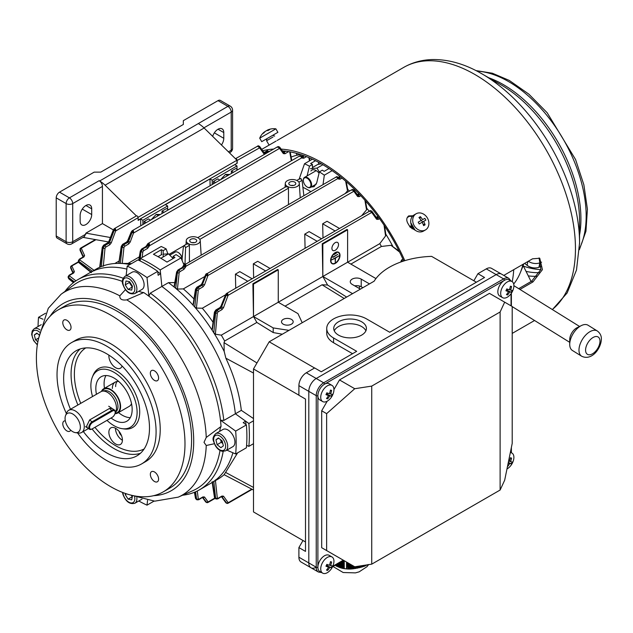 <?xml version="1.0" encoding="UTF-8"?>
<svg xmlns="http://www.w3.org/2000/svg" width="633" height="633" viewBox="0 0 633 633"><rect width="100%" height="100%" fill="white"/><g stroke="black" fill="none" stroke-linecap="round" stroke-linejoin="round"><path stroke-width="0.95" d="M338.449 252.504A6.306 3.64 -60 0 1 339.312 257.584A6.306 3.64 -60 0 1 335.221 263.059A6.306 3.64 -60 0 1 332.151 263.423M335.387 252.86A6.306 3.64 -60 0 1 338.536 252.551A6.306 3.64 -60 0 1 339.502 257.599A6.306 3.64 -60 0 1 335.387 263.162A6.306 3.64 -60 0 1 332.23 263.47A6.306 3.64 -60 0 1 331.265 258.422A6.306 3.64 -60 0 1 335.387 252.86M335.387 263.352A6.536 3.774 -60 0 1 332.119 263.676A6.536 3.774 -60 0 1 331.114 258.43A6.536 3.774 -60 0 1 335.387 252.67A6.536 3.774 -60 0 1 338.655 252.345A6.536 3.774 -60 0 1 339.652 257.591A6.536 3.774 -60 0 1 335.387 263.352M332.032 263.621A6.536 3.774 -60 0 1 331.953 263.573A6.536 3.774 -60 0 1 330.948 258.335A6.536 3.774 -60 0 1 335.221 252.575A6.536 3.774 -60 0 1 338.489 252.251A6.536 3.774 -60 0 1 338.568 252.306M335.221 250.288A4.668 2.698 120 0 0 338.267 246.174A4.668 2.698 120 0 0 337.555 242.431A4.668 2.698 120 0 0 335.221 242.661A4.668 2.698 120 0 0 332.167 246.783A4.668 2.698 120 0 0 332.887 250.518A4.668 2.698 120 0 0 335.221 250.288M283.212 319.396A5.839 3.371 180 0 1 289.574 318.668A5.839 3.371 180 0 1 293.182 321.778A5.839 3.371 180 0 1 291.473 324.159A5.839 3.371 180 0 1 285.111 324.895A5.839 3.371 180 0 1 281.503 321.778A5.839 3.371 180 0 1 283.212 319.396M195.716 239.329A3.505 2.026 0 0 0 191.894 238.886A3.505 2.026 0 0 0 189.734 240.762A3.505 2.026 0 0 0 190.762 242.186A3.505 2.026 0 0 0 194.576 242.629A3.505 2.026 0 0 0 196.736 240.762A3.505 2.026 0 0 0 195.716 239.329M194.402 242.661A3.505 2.026 0 0 0 192.068 242.661M294.772 182.138A3.505 2.026 0 0 0 290.951 181.703A3.505 2.026 0 0 0 288.79 183.57A3.505 2.026 0 0 0 289.819 184.994A3.505 2.026 0 0 0 293.633 185.437A3.505 2.026 0 0 0 295.793 183.57A3.505 2.026 0 0 0 294.772 182.138M293.459 185.477A3.505 2.026 0 0 0 291.125 185.477M184.986 264.222L185.58 247.582L184.607 245.746L183.451 246.356L182.122 258.367M184.607 245.746L183.451 246.356M185.58 247.582L189.409 245.375L188.286 243.618L187.281 244.148M185.247 264.436A1.401 0.807 -120 0 0 184.765 264.301A1.282 0.744 60 0 1 185.208 264.42L185.287 264.467A1.282 0.744 60 0 1 185.73 264.863A1.401 0.807 -120 0 0 185.247 264.436M185.73 264.863L185.928 266.287L337.903 178.538L337.088 177.477A1.401 0.807 -120 0 0 336.606 177.05A1.401 0.807 -120 0 0 336.115 176.916L335.925 177.398L336.115 176.916M183.95 265.14L336.764 176.678A1.282 0.997 86.9 0 1 337.215 176.789L337.943 177.137L337.215 176.789M352.09 189.678A1.282 1.005 89.8 0 1 353.04 189.591L353.72 189.94L353.04 189.591L351.726 190.209M206.121 274.271L207.434 273.535L205.923 275.268L205.519 274.849L206.065 273.978L206.619 274.129M354.021 191.522L352.367 189.86L353.902 190.042A1.282 0.997 -35.8 0 1 354.156 190.272L357.748 195.249A1.282 0.997 -35.8 0 1 357.613 196.499L354.021 191.522A1.282 0.997 -35.8 0 0 354.156 190.272L351.869 189.686L207.331 273.48M369.957 210.821A1.282 1.005 90.1 0 1 370.495 210.623L226.669 293.419L227.556 293.38L228.212 295.271L371.563 212.506L370.234 211.011L369.585 211.359M147.283 244.71L148.439 243.333A1.401 0.807 60 0 1 148.929 243.468A1.401 0.807 60 0 1 149.412 243.895L149.602 245.311L148.32 244.101L148.89 243.452L147.386 245.897L148.32 244.101M299.797 155.947L299.607 156.43L299.797 155.947A1.401 0.807 60 0 1 300.287 156.082A1.401 0.807 60 0 1 300.77 156.509L301.585 157.57A1.282 0.973 88.2 0 0 301.063 155.916L301.806 156.272A1.282 0.989 143.9 0 1 301.925 157.736L149.285 245.865L147.006 244.773L147.165 245.77L146.342 246.728L142.338 249.046L140.661 251.53L139.133 260.479M148.154 244.006L147.592 243.863L148.439 243.333A1.282 0.744 60 0 1 148.89 243.452M277.8 146.785A1.282 1.005 -90.1 0 1 278.338 146.587L278.338 146.587A1.282 1.005 -90.1 0 1 278.749 146.698L279.43 147.046L278.749 146.698L277.436 147.323M131.506 231.892L131.767 231.092L133.144 230.641L131.632 232.374L128.04 241.133L128.546 241.434L132.487 231.33L133.27 230.729L133.808 232.525L132.487 231.33M132.321 231.235L131.767 231.092L133.033 230.594M113.655 229.819L114.407 228.608L115.293 228.568L115.95 230.452L114.628 229.257L115.293 228.568L113.774 230.293L109.042 241.956L109.58 242.273L114.628 229.257M140.771 225.775L140.629 218.963L138.152 220.395L138.097 217.665A1.401 0.807 -120 0 0 137.108 215.972A1.401 0.807 -120 0 0 136.404 215.908L105.078 185.2A23.35 13.483 -120 0 0 99.634 180.998L227.904 106.36L218.005 100.639A4.668 2.698 -60 0 1 220.339 100.41L230.246 106.13A4.668 2.698 -60 0 0 227.904 106.36A4.668 2.698 60 0 1 231.211 112.081L203.937 127.826M257.694 146.009A1.282 1.005 90.2 0 1 258.232 145.812L235.46 158.717A1.401 0.807 60 0 1 236.164 158.788A1.401 0.807 60 0 1 237.153 160.473L237.209 163.203L234.732 164.635L236.987 165.933L236.987 169.272M259.49 146.373L258.802 146.017L259.49 146.373A1.282 0.997 144.2 0 1 259.744 146.603L258.232 145.812A1.282 1.005 90.2 0 1 258.636 145.922L259.316 146.27L257.971 146.191L258.802 146.017A1.282 0.989 90.9 0 1 259.301 147.687L257.971 146.191L257.322 146.547M298.871 182.177L302.083 180.326L300.928 178.585L299.955 179.092M199.814 239.369L288.466 188.183L287.342 186.426L286.338 186.957M184.891 264.167A117.208 67.668 -120 0 0 183.333 263.257A117.208 67.668 -120 0 0 183.277 263.225M310.692 191.538A117.208 67.668 -120 0 0 309.133 190.62A117.208 67.668 -120 0 0 302.891 187.289M169.098 254.324L183.554 245.976M299.164 179.092L304.513 163.741L312.386 159.2M304.513 163.741A140.091 80.882 60 0 1 309.466 166.17L312.433 164.453L312.433 168.797M315.511 160.711L310.621 163.536A140.091 80.882 60 0 1 312.433 164.453M333.979 254.244L336.621 252.915L334.145 254.529M332.911 257.394L337.864 254.339L332.744 257.109M335.134 258.248L335.3 262.347L335.3 258.153L331.502 259.965L339.098 255.772L335.466 258.058L335.3 262.347M252.884 283.774L277.65 269.476L278.259 269.832L253.501 284.13L252.884 283.774L253.501 316.563L221.305 335.15L215.37 334.216L213.796 332.784A121.409 70.097 60 0 1 224.201 351.489L225.854 358.183C234.163 375.883 239.321 393.275 241.323 410.358L235.381 413.784L248.872 423.485A140.091 80.882 60 0 1 248.872 446.36L246.593 445.363M322.229 243.745L346.995 229.447L347.604 229.795L322.838 244.093L322.229 243.745L322.838 276.502L352.557 293.657M288.996 330.355L273.203 327.918L253.501 316.532L322.838 276.502L322.838 244.093M278.259 269.832L278.259 302.242L297.969 313.62L302.202 322.727M354.702 285.847A6.417 3.703 180 0 1 361.221 286.749L362.875 287.699M285.048 306.158L322.039 284.795L327.562 285.016A117.208 67.668 -120 0 0 322.822 276.51L347.604 262.204L347.604 229.795M327.562 285.016L346.631 297.075M322.988 237.818L322.664 223.789L334.976 230.895M317.062 241.236L304.758 234.131L309.126 231.607L321.437 238.712M253.643 277.847L253.327 263.819L265.631 270.924M247.725 281.266L235.413 274.16L239.788 271.636L252.1 278.742M332.143 170.665L324.325 175.183A140.091 80.882 60 0 0 319.372 171.891L322.339 170.174A140.091 80.882 60 0 1 324.159 171.345L329.01 168.544M324.325 175.183L323.028 184.417M319.372 171.891L316.722 182.81L314.103 186.688L311.12 187.067M307.1 175.903L309.466 166.17M140.13 260.962L140.407 258.486L161.209 246.482A140.091 80.882 60 0 1 166.162 248.911L163.187 250.621L163.187 256.927M140.407 258.486A140.091 80.882 60 0 1 160.22 269.927L161.866 286.456A121.409 70.097 60 0 1 235.381 413.784A121.409 70.097 -120 0 0 161.866 286.456L168.473 282.65A121.409 70.097 60 0 1 174.471 287.303A121.409 70.097 60 0 1 175.737 288.347A121.409 70.097 60 0 1 193.461 305.604A121.409 70.097 60 0 1 194.774 307.092A121.409 70.097 60 0 1 212.474 330.711A121.409 70.097 60 0 1 213.796 332.784L215.6 312.979L214.919 312.655L212.427 329.263M173.094 258.565L173.094 256.341L176.069 254.624A140.091 80.882 60 0 1 181.022 257.916L160.22 269.927M173.094 256.341A140.091 80.882 60 0 1 174.914 257.512L166.985 262.094A140.091 80.882 60 0 0 153.447 254.276L161.375 249.703A140.091 80.882 60 0 1 163.187 250.621M181.022 257.916L183.95 264.8M175.452 282.579L168.473 282.65M167.8 253.77L166.162 248.911M123.174 278.211A121.409 70.097 -120 0 0 78.049 279.541L89.609 272.87A121.409 70.097 60 0 1 126.861 269.112A121.409 70.097 -120 0 0 89.609 272.87L96.208 269.057A121.409 70.097 60 0 1 100.038 267.11A121.409 70.097 60 0 1 101.351 266.556A121.409 70.097 60 0 1 118.68 263.375A121.409 70.097 60 0 1 119.051 263.375A121.409 70.097 60 0 1 120.373 263.407A121.409 70.097 60 0 1 129.955 264.523M232.897 452.777A121.409 70.097 60 0 1 211.018 483.161A121.409 70.097 -120 0 0 232.897 452.777M179.139 272.855A1.282 0.578 6 0 1 177.367 272.728L178.941 270.18A1.282 0.744 60 0 1 179.851 271.707L179.139 272.855L177.438 289.067L175.737 288.347L177.367 272.728L174.407 286.496M237.636 452.848L224.201 474.615A121.409 70.097 60 0 1 217.617 479.347L199.458 489.831A121.409 70.097 -120 0 0 223.18 451.416M253.501 443.686L248.872 446.36M253.501 420.81L248.872 423.485M253.501 418.571L241.323 410.358M189.409 245.375L189.417 261.666M288.466 188.183L288.474 204.475M270.006 268.4L257.702 261.294L253.327 263.819M339.351 228.371L327.039 221.265L322.664 223.789M215.529 182.613L213.463 181.426L217.839 178.894L219.904 180.089M233.442 172.271L231.377 171.084L235.753 168.552L237.818 169.747M146.183 222.65L144.118 221.455L148.494 218.931L150.559 220.126M164.097 212.308L162.032 211.113L166.408 208.589L168.473 209.784M114.779 263.51L119.02 261.057M142.884 224.557L142.884 220.268L167.65 205.97L167.65 209.301M144.118 221.455L144.118 223.845M162.032 213.503L162.032 211.113M212.221 184.527L212.221 180.231L236.987 165.933M213.463 181.426L213.463 183.807M231.377 173.466L231.377 171.084M197.274 491.002L198.279 498.891L198.999 499.176A1.282 0.744 60 0 1 198.73 499.738L202.695 497.309M196.42 308.081L194.774 307.092L196.539 290.191L198.089 287.604A1.282 0.744 60 0 1 198.999 289.146L198.279 290.302L196.42 308.081L202.315 308.224L225.601 294.78M235.413 274.16L235.729 288.189M304.758 234.131L305.074 248.16M362.005 215.291L366.547 209.863L364.901 200.234M202.315 308.224A117.208 67.668 60 0 1 213.052 322.252M167.65 205.97L165.395 204.665L209.966 178.933L210.109 185.746M101.351 266.556L103.116 248.104L104.825 245.572A1.282 0.744 60 0 1 105.727 247.115L105.007 248.286L103.306 266.256M375.947 278.567L347.604 262.204M360.399 289.131L352.138 284.367A6.417 3.703 180 0 1 350.263 281.748A6.417 3.703 180 0 1 354.227 278.322A6.417 3.703 180 0 1 361.221 279.121L369.474 283.893M347.62 262.22L379.792 243.642L385.568 235.951L384.033 225.142M217.309 313.058A1.282 0.617 5.5 0 1 215.6 312.979L217.127 310.336A1.282 0.744 60 0 1 218.029 311.887L217.309 313.058L215.37 334.216M215.37 479.956L217.309 498.021L218.029 498.321A1.282 0.744 60 0 1 217.768 498.891L221.692 496.486M73.151 272.886L73.151 272.831A1.282 1.029 -25.7 0 1 74.37 271.573L73.705 272.981A1.282 0.744 60 0 0 73.088 272.926L69.108 275.22A1.282 0.744 60 0 1 69.725 275.276L69.614 276.035L75.944 280.846M83.358 256.848L83.358 256.784A1.282 1.029 -25.5 0 1 84.585 255.534L83.92 256.943A1.282 0.744 60 0 0 83.295 256.887L79.362 259.166A1.282 0.744 60 0 1 79.98 259.214L79.885 259.997L94.562 270.702M399.565 252.045L390.972 245.311L381.422 246.466L350.88 264.096M379.792 243.642A117.208 67.668 60 0 1 381.422 246.466M221.305 335.15A117.208 67.668 60 0 1 224.636 341.037L256.832 322.45A117.208 67.668 -120 0 0 253.501 316.563M122.256 263.439L120.373 263.407L122.098 247.258L123.775 244.742A1.282 0.744 60 0 1 124.677 246.284L123.965 247.44L122.256 263.439L128.024 263.423L139.315 256.903M291.315 160.782L289.708 151.801M118.767 263.375L121.235 246.387L122.612 244.33L126.584 242.035L127.637 240.722L131.229 231.963L133.508 233.047L279.414 148.462L278.101 146.975L279.612 147.149A1.282 0.997 144.1 0 1 279.865 147.378L279.865 147.378A1.282 0.997 144.1 0 1 279.731 148.62L279.414 148.462A1.282 0.989 90.8 0 0 278.916 146.793L279.612 147.149M140.012 260.907L140.985 251.728L142.615 249.212A1.282 0.744 60 0 1 143.525 250.747L142.813 251.894L142.227 257.441M251.784 489.127L228.212 502.729A1.282 1.005 90.2 0 1 226.891 503.354L221.827 496.612A1.282 1.029 145.5 0 0 223.52 496.185L228.212 502.729L227.556 503.085M202.069 497.38L202.829 497.435A1.282 1.029 145.7 0 0 204.522 497.008L208.099 501.961L207.561 502.365L208.099 501.961A1.282 1.005 89.9 0 1 206.785 502.578L202.774 497.403M193.057 304.766L195.47 289.289L196.855 287.24L200.867 284.921L201.919 283.608L202.323 284.019L205.923 275.268L207.45 273.551L208.099 275.418L353.705 191.356A1.282 0.989 -89.2 0 0 353.206 189.686L353.902 190.042M204.855 276.479L183.333 288.901L177.438 289.067M345.183 193.548L347.509 190.873L345.626 181.141M198.279 290.302A1.282 0.593 6.1 0 1 196.539 290.191L195.906 289.867L193.405 304.52M80.628 248.587L95.971 239.701M71.244 266.264L78.524 262.165M74.433 281.899L68.601 277.46L68.562 278.172L73.665 282.476M92.608 271.399L78.88 261.389L78.816 262.133L91.468 272.261M302.083 180.326L303.848 195.597M224.201 351.489L224.019 342.627L224.636 341.037M390.972 245.311L399.091 251.087M385.766 234.099A121.409 70.097 60 0 1 392.674 246.063M384.627 226.036L385.845 234.629L385.568 235.951M123.965 247.44A1.282 0.593 6.2 0 1 122.098 247.258L121.544 246.894L118.98 263.375M128.024 263.423A117.208 67.668 60 0 1 131.49 263.637M183.333 288.901A117.208 67.668 60 0 1 193.959 298.958M347.731 189.465A121.409 70.097 60 0 1 349.551 191.024M347.438 189.22L347.509 190.873M366.76 208.289A121.409 70.097 60 0 1 369.189 211.137M365.502 200.906L366.839 208.724L366.547 209.863M212.474 481.855L214.919 497.878L215.6 498.195L213.796 481.294M194.727 492.165L195.906 498.741L196.539 499.057L195.613 491.786M105.007 248.286A1.282 0.609 5.6 0 1 103.116 248.104L102.562 247.717L100.038 267.11M142.813 251.894A1.282 0.578 6 0 1 140.985 251.728L140.661 251.53A1.282 0.633 9.6 0 1 140.32 251L141.697 248.983A1.282 0.744 60 0 1 142.338 249.046L146.634 246.894L147.386 245.897L149.079 246.451L149.285 245.865M72.898 273.037L70.706 268.131A1.282 0.997 155.9 0 1 70.635 267.799L70.674 266.833A1.282 1.005 30.1 0 1 70.785 266.422L70.785 266.422A1.282 1.005 30.1 0 1 71.869 266.002L74.37 271.573M72.819 273.519L73.151 272.831L70.674 266.833M83.097 257.006L80.09 250.328A1.282 0.997 155.8 0 1 80.019 249.988L80.059 249.022A1.282 1.005 29.8 0 1 80.162 248.619L80.162 248.619A1.282 1.005 29.8 0 1 81.253 248.191L84.585 255.534M83.026 257.481L83.358 256.784L80.059 249.022M337.381 176.884L338.125 177.24L337.381 176.884A1.282 0.973 -91.8 0 1 337.903 178.538L338.251 178.704A1.282 0.989 -36.1 0 0 338.125 177.24M379.547 218.638L378.202 219.414L376.611 219.263A1.282 0.997 -35.7 0 0 376.746 218.005L372.014 211.414L370.495 210.623A1.282 1.005 90.1 0 1 370.906 210.734L371.579 211.082L370.234 211.011L371.753 211.185L371.065 210.829A1.282 0.989 -89.1 0 1 371.563 212.506L371.88 212.664A1.282 0.997 -35.7 0 0 372.014 211.414L372.014 211.414A1.282 0.997 -35.7 0 0 371.753 211.185M185.208 264.42L183.72 266.169L185.287 264.467M212.071 329.548L214.452 312.061L215.837 309.972L219.833 307.662L220.885 306.348L221.289 306.76L226.036 295.113L227.556 293.38L226.036 295.113L225.641 294.693L226.171 293.823L226.733 293.973M300.897 155.821L301.617 156.161L300.897 155.821A1.282 0.997 -93.1 0 0 300.446 155.71L300.446 155.71A1.282 0.997 -93.1 0 0 299.907 155.947M301.063 155.916L301.806 156.272M148.969 243.499A1.282 0.744 60 0 1 149.412 243.895M206.785 502.578L206.105 502.23A1.282 1.029 145.7 0 0 207.798 501.803M215.006 498.416L207.956 502.483L205.67 501.898A1.282 0.997 -35.9 0 0 205.923 502.127L206.105 502.23M226.891 503.354L226.218 503.006A1.282 1.029 145.5 0 0 227.912 502.578M252.187 489.341L228.07 503.259L225.783 502.673A1.282 0.997 -35.8 0 0 226.036 502.903L226.218 503.006M79.885 259.997A1.282 0.855 -53.5 0 0 78.88 261.389L78.413 260.567L78.35 261.287L78.816 262.133A1.282 0.823 -51 0 0 79.03 262.79L78.35 261.287M69.614 276.035A1.282 0.87 -52.7 0 0 68.601 277.46L68.158 276.668L68.119 277.349L68.562 278.172A1.282 0.831 -49.8 0 0 68.768 278.789L68.119 277.349M194.41 492.3L195.478 498.25A1.282 0.831 169.8 0 0 195.906 498.741L197.005 499.841L196.539 499.057A1.282 0.87 172.7 0 0 198.279 498.891M212.071 481.784L214.46 497.356A1.282 0.823 171 0 0 214.919 497.878L216.075 499.01L215.6 498.195A1.282 0.855 173.5 0 0 217.309 498.021M104.295 245.2L102.562 247.717A1.282 0.649 7.6 0 1 102.277 247.234L103.654 245.137A1.282 0.744 60 0 1 104.295 245.2L104.825 245.572L108.813 243.262L108.235 242.93L104.295 245.2M122.612 244.33A1.282 0.744 60 0 1 123.253 244.393L121.544 246.894A1.282 0.633 8.7 0 1 121.235 246.387M178.648 270.014L177.026 272.538A1.282 0.633 9.8 0 1 176.623 271.968L178.008 269.951A1.282 0.744 60 0 1 178.648 270.014L182.953 267.862L178.648 270.014M196.855 287.24A1.282 0.744 60 0 1 197.496 287.303L195.906 289.867A1.282 0.633 8.9 0 1 195.47 289.289M215.837 309.972A1.282 0.744 60 0 1 216.486 310.035L214.919 312.655A1.282 0.641 8 0 1 214.452 312.061M284.858 151.097L283.465 151.896L284.027 152.221L283.212 152.134A1.282 0.997 144.1 0 1 283.465 152.363L283.465 152.363A1.282 0.997 144.1 0 1 283.331 153.605L284.929 153.764A1.282 0.744 -120 0 0 284.027 152.221L285.784 151.208M401.868 261.627A1.282 0.997 155.7 0 0 400.95 261.413L401.156 261.872M336.234 176.916A1.282 0.997 86.9 0 1 336.764 176.678L338.615 177.794A1.282 0.989 -36.1 0 0 338.481 177.644M340.261 176.71L338.149 177.446M339.945 176.457L338.323 177.39A1.282 0.744 -120 0 1 338.9 177.493L338.37 177.572M341.994 178.102L340.095 179.194L338.489 179.036A1.282 0.989 -36.1 0 0 338.615 177.794M265.947 151.873L264.475 152.719L265.053 153.059L264.246 152.972A1.282 0.997 144.2 0 1 264.499 153.202L259.744 146.603A1.282 0.997 144.2 0 1 259.617 147.853L237.153 160.473M264.499 153.202L264.499 153.202A1.282 0.997 144.2 0 1 264.412 154.389M302.155 156.675A1.282 0.989 143.9 0 1 302.297 156.826L302.297 156.826A1.282 0.989 143.9 0 1 302.17 158.06L303.777 158.226A1.282 0.744 -120 0 0 302.867 156.691L304.338 155.845M302.044 156.604L302.582 156.525A1.282 0.744 -120 0 0 302.012 156.43L303.524 155.552M301.83 156.478L303.982 155.718M219.833 307.662A1.282 0.744 60 0 1 220.474 307.725L221.289 306.76L223.52 307.646L227.912 295.785L226.218 295.215L221.059 308.065L220.474 307.725L216.486 310.035L217.127 310.336L221.059 308.065A1.282 0.744 60 0 1 221.969 309.616L223.52 307.646M226.891 294.068L228.212 295.271L227.912 295.785M200.867 284.921A1.282 0.744 60 0 1 201.508 284.985L202.323 284.019L204.522 284.882L207.798 275.941L206.105 275.371L202.069 285.309L201.508 284.985L197.496 287.303L198.089 287.604L202.069 285.309A1.282 0.744 60 0 1 202.971 286.852L204.522 284.882M206.785 274.224L208.099 275.418L207.798 275.941M184.472 264.974L183.91 264.831L183.325 265.741L183.483 266.738L183.325 265.741M184.638 265.069L185.928 266.287L185.604 266.833L183.91 266.279L183.705 266.865L185.398 267.419L183.855 269.397A1.282 0.744 60 0 0 182.953 267.862L183.483 266.738L182.66 267.696A1.282 0.744 60 0 0 182.019 267.632L183.087 266.311M130.24 241.996L128.546 241.434L127.787 242.423L127.225 242.099L123.253 244.393L123.775 244.742L127.787 242.423A1.282 0.744 60 0 1 128.697 243.966L130.24 241.996L133.508 233.047M127.637 240.722L128.04 241.133L127.225 242.099A1.282 0.744 60 0 0 126.584 242.035M138.097 217.665L115.649 230.966L113.37 229.882L108.235 242.93A1.282 0.744 60 0 0 107.594 242.858L108.639 241.545M111.273 242.843L109.58 242.273L108.813 243.262A1.282 0.744 60 0 1 109.723 244.813L111.273 242.843L115.649 230.966M113.908 229.011L114.462 229.162M80.019 249.782A1.282 1.029 -25.5 0 1 81.238 248.532M70.635 267.593A1.282 1.029 -25.7 0 1 71.853 266.335M256.832 322.45L273.203 332.562L273.203 327.918M253.501 284.13L253.501 316.532M359.433 288.577L359.433 286.021M209.966 178.933L212.221 180.231M237.209 163.203L138.144 220.142M140.629 218.963L142.884 220.268M287.342 186.426A7.003 4.043 0 0 0 295.097 187.273A7.003 4.043 0 0 0 299.29 183.42A7.003 4.043 0 0 0 297.249 180.706A7.003 4.043 0 0 0 289.732 179.804A7.003 4.043 0 0 0 285.293 183.42A7.003 4.043 0 0 0 287.342 186.426M188.286 243.618A7.003 4.043 0 0 0 196.04 244.465A7.003 4.043 0 0 0 200.234 240.611A7.003 4.043 0 0 0 198.192 237.897A7.003 4.043 0 0 0 190.675 236.995A7.003 4.043 0 0 0 186.237 240.611A7.003 4.043 0 0 0 188.286 243.618M161.375 249.703L161.375 254.751M318.541 162.285L318.541 164.303M273.203 332.562L282.326 334.208M336.621 252.915L334.145 254.339M337.864 254.339L332.911 257.204M339.098 255.772L331.502 259.965M410.421 225.926A4.668 3.814 -120 0 1 412.083 228.798M297.217 155.188L296.094 153.226M410.793 222.753L415.011 230.064M410.113 215.893L407.256 217.538M291.133 157.055A121.409 70.097 60 0 1 300.588 154.547M112.12 408.475L109.454 408.483L89.641 419.924L86.729 425.906L87.18 427.718M114.977 413.681A14.005 8.087 -120 0 0 117.691 413.025A14.005 8.087 -120 0 0 120.571 407.383A14.005 8.087 -120 0 0 114.795 392.848A14.005 8.087 -120 0 0 103.685 388.757A14.005 8.087 -120 0 0 101.446 391.439M115.19 412.669A12.842 7.414 -120 0 0 116.448 408.752A12.842 7.414 -120 0 0 111.922 396.329A12.842 7.414 -120 0 0 102.301 391.178A12.842 7.414 -120 0 0 100.963 391.677L68.775 410.263A12.842 7.414 -120 0 0 66.71 412.748L65.571 415.533A10.816 6.243 -120 0 0 65.088 417.804A10.816 6.243 -120 0 0 75.446 432.64A10.816 6.243 -120 0 0 80.351 427.829A10.816 6.243 -120 0 0 74.362 415.137A10.816 6.243 -120 0 0 65.571 415.533M75.446 432.64L78.437 433.051A12.842 7.414 -120 0 0 81.617 432.505A12.842 7.414 -120 0 0 84.252 427.338A12.842 7.414 -120 0 0 78.959 414.014A12.842 7.414 -120 0 0 68.775 410.263M272.958 137.06L266.58 140.748L272.958 137.06M269.104 145.115L266.58 140.748L266.881 139.632L265.765 139.331L272.143 135.652L261.722 141.665L277.895 132.329L273.844 134.663L273.551 135.779L274.667 136.079M261.192 137.321L275.885 128.839A15.176 15.176 0 0 0 267.783 129.931A15.145 12.359 -120 0 0 267.466 130.074A15.145 8.743 -120 0 1 269.65 129.63A14.852 10.5 -75 0 0 268.194 130.469A15.145 8.743 60 0 0 266.01 130.912A15.145 12.359 -120 0 0 263.779 133.017A14.852 7.422 24.7 0 0 263.233 133.294A14.852 7.422 24.7 0 0 262.75 133.61A15.145 12.359 60 0 1 264.705 131.711A15.176 15.176 0 0 0 259.712 138.184L261.192 137.321M267.553 130.216A15.145 12.359 60 0 0 266.438 130.667A15.145 8.743 -120 0 0 266.24 130.817M267.704 130.493L267.466 130.074M414.124 214.919L416.134 213.764L414.124 214.919A9.337 7.628 60 0 0 412.186 226.82A9.337 7.628 60 0 0 423.461 231.1L425.471 229.937A9.337 7.628 60 0 0 427.41 218.037A9.337 7.628 60 0 0 416.134 213.764L416.134 213.764A9.337 7.628 60 0 0 414.196 225.665A9.337 7.628 60 0 0 425.471 229.937L423.461 231.1M425.851 220.126A14.852 13.483 -120 0 0 425.36 219.216A14.852 13.483 -120 0 0 424.822 218.345L422.591 219.635A15.145 8.743 -120 0 0 420.407 216.668A14.852 6.061 131.6 0 0 418.951 217.507A15.145 8.743 60 0 1 421.135 220.474L418.191 222.167A14.852 1.361 60 0 1 418.706 223.061A14.852 1.361 60 0 1 419.22 223.947L422.164 222.246A15.145 8.743 60 0 1 423.635 225.625A14.852 6.061 -11.6 0 0 425.091 224.786A15.145 8.743 -120 0 0 423.612 221.408L425.851 220.126M418.191 222.167L418.951 221.732M419.869 218.646L420.407 216.668M424.822 218.345L422.591 219.635M421.499 220.26L422.528 222.041M422.164 222.246L423.612 221.408M423.113 224.256L425.091 224.786M89.609 427.291A4.083 2.192 123.3 0 0 91.935 429.024A4.083 2.192 123.3 0 0 92.299 428.842L112.112 417.4A4.083 2.192 123.3 0 0 115.206 412.312A4.083 2.192 123.3 0 0 112.516 410.975L92.703 422.409A4.083 2.192 123.3 0 0 89.609 427.291M91.698 429.119A4.668 2.5 -56.7 0 1 91.437 429.245A4.668 2.5 -56.7 0 1 89.522 429.253A4.668 2.5 -56.7 0 1 88.786 427.259A4.668 2.5 -56.7 0 1 92.315 421.681L112.128 410.247A4.668 2.5 -56.7 0 1 114.462 410.01A4.668 2.5 -56.7 0 1 115.214 411.774A4.668 2.5 -56.7 0 1 115.206 412.012M131.799 495.758A4.668 2.698 -120 0 0 132.4 496.296M132.305 496.77L131.529 495.647M132.447 496.019L131.711 499.825L128.095 499.136L125.239 494.571L125.445 493.487M132.218 496.755L128.095 499.136M126.497 493.843L125.239 494.571M319.333 172.049L317.014 168.117L310.415 168.702M322.885 164.73L317.014 168.117M321.374 163.852L317.766 164.461L312.433 167.539M310.882 171.021A8.466 4.89 60 0 1 319.056 173.197M305.684 177.723A5.373 3.102 -120 0 0 303.357 180.421A5.373 3.102 -120 0 0 307.155 186.996A5.373 3.102 -120 0 0 308.619 187.503A5.373 3.102 -120 0 0 310.653 182.937A5.373 3.102 -120 0 0 305.684 177.723M303.357 180.239A5.839 3.371 60 0 1 303.357 180.041A5.839 3.371 60 0 1 304.568 177.367A5.839 3.371 60 0 1 305.889 177.105A5.839 3.371 60 0 1 310.914 181.742A5.839 3.371 60 0 1 310.399 187.479A5.839 3.371 60 0 1 309.078 187.74A5.839 3.371 60 0 1 307.48 187.186A5.839 3.371 60 0 1 307.314 187.091M37.893 341.749L35.527 339.826L34.309 334.952L36.833 333.108L39.119 334.96M37.11 333.338L34.309 334.952M125.413 289.7L119.835 295.84A117.366 67.763 -120 0 0 61.116 294.242L48.274 308.311L38.74 337.982L35.527 339.826M178.213 252.488A5.373 3.102 60 0 1 178.379 252.575A5.373 3.102 60 0 1 181.98 257.647A5.373 3.102 60 0 1 182.177 259.158A5.373 3.102 60 0 1 182.169 259.34M182.09 260.432A5.839 3.371 -120 0 0 182.177 259.538A5.839 3.371 -120 0 0 181.964 257.892A5.839 3.371 -120 0 0 178.047 252.385A5.839 3.371 -120 0 0 175.127 252.1L169.976 255.075M129.71 281.843A4.668 2.698 -120 0 0 129.844 282.579A4.668 2.698 -120 0 0 130.794 284.771L129.361 282.492L129.528 281.661M143.754 282.057A9.922 5.729 60 0 1 142.069 289.384L134.845 293.554A9.922 5.729 60 0 0 136.53 286.227A9.922 5.729 60 0 0 124.923 276.368L132.147 272.198A9.922 5.729 60 0 1 143.754 282.057M132.305 287.065L130.794 284.771A4.668 2.698 -120 0 0 132.4 286.591M129.607 281.677L132.463 286.243L131.711 290.12L128.095 289.431L125.239 284.874L125.991 280.997L129.607 281.677M132.218 287.05L128.095 289.431M129.361 282.492L125.239 284.874M215.726 433.645L222.943 429.475A9.922 5.729 60 0 1 225.672 429.095A9.922 5.729 60 0 1 233.87 437.245A9.922 5.729 60 0 1 232.865 446.661L225.649 450.831A9.922 5.729 60 0 0 226.646 441.415A9.922 5.729 60 0 0 218.448 433.265A9.922 5.729 60 0 0 215.726 433.645C210.781 439.009 213.914 441.003 215.173 445.379C217.119 448.655 219.501 450.641 222.318 451.321L225.649 450.831M222.808 443.535A4.668 2.698 60 0 1 220.648 439.856L221.257 442.293L217.127 444.675L215.916 439.8L218.44 437.957L222.175 440.987L223.386 445.861L220.87 447.705L217.127 444.675M222.816 443.559L221.257 442.293M218.717 438.186L215.916 439.8M161.415 258.612L161.162 258.098L168.513 253.849L173.094 258.525M163.187 254.189L168.513 253.849M158.028 256.681L161.913 254.442M198.699 123.807A23.35 13.483 60 0 1 204.135 128.016L105.078 185.2M236.987 163.077L236.987 160.212L204.135 128.016M56.21 197.868A4.668 2.698 -60 0 1 59.51 192.147L69.416 197.868L99.136 180.706A4.668 2.698 60 0 1 102.435 186.426L72.716 203.581L72.716 241.711A4.668 2.698 180 0 1 66.117 241.711A4.668 2.698 -60 0 0 67.082 243.847L57.176 238.127A4.668 2.698 -60 0 1 56.21 235.99L66.117 241.711L66.117 203.581L56.21 197.868L56.21 235.99M59.51 192.147L94.182 172.129L100.782 172.129L183.333 124.472L183.333 120.658L218.005 100.639M108.449 241.933L82.97 237.367M236.987 160.212L138.049 217.333M99.136 180.706L99.634 180.998M221.455 144.989A8.174 4.716 120 0 0 223.781 138.295L223.781 132.574A8.174 4.716 120 0 0 222.088 128.831A8.174 4.716 120 0 0 212.68 136.388M110.284 237.494L85.922 233.134L102.435 223.599L102.435 186.426M102.435 223.599L113.362 229.914M85.922 233.134L84.45 236.52L71.751 243.847A4.668 2.698 60 0 0 72.716 241.711L85.922 234.083M91.706 208.827A8.174 4.716 120 0 0 90.013 205.084A8.174 4.716 120 0 0 83.714 207.276A8.174 4.716 120 0 0 80.146 215.497L80.146 221.218A8.174 4.716 120 0 0 81.839 224.96A8.174 4.716 120 0 0 88.137 222.769A8.174 4.716 120 0 0 91.706 214.547L91.706 208.827L85.922 205.488M151.152 219.786L156.216 214.389L158.353 215.624M156.216 214.389L160.284 214.508M220.49 179.748L225.554 174.36L227.69 175.594M225.554 174.36L229.621 174.479M108.916 355.145A9.574 5.523 -120 0 0 108.876 355.999A9.574 5.523 -120 0 0 113.054 365.629A9.574 5.523 -120 0 0 120.428 368.192A9.574 5.523 -120 0 0 122.082 366.024M122.414 440.07A9.574 5.523 -120 0 0 118.236 430.432A9.574 5.523 -120 0 0 110.854 427.868A9.574 5.523 -120 0 0 108.876 432.252A9.574 5.523 -120 0 0 113.054 441.889A9.574 5.523 -120 0 0 120.428 444.453A9.574 5.523 -120 0 0 122.414 440.07M115.483 428.248A9.574 5.523 -120 0 0 115.475 428.438A9.574 5.523 -120 0 0 122.406 440.251M65.334 420.85A5.839 3.371 -120 0 0 63.996 421.111A5.839 3.371 -120 0 0 62.786 423.786A5.839 3.371 -120 0 0 65.334 429.657A5.839 3.371 -120 0 0 69.828 431.223A5.839 3.371 -120 0 0 70.722 430.195M71.038 327.451A5.839 3.371 -120 0 0 68.491 321.58A5.839 3.371 -120 0 0 63.996 320.013A5.839 3.371 -120 0 0 62.786 322.688A5.839 3.371 -120 0 0 65.334 328.559A5.839 3.371 -120 0 0 69.828 330.125A5.839 3.371 -120 0 0 71.038 327.451M158.598 377.996A5.839 3.371 -120 0 0 156.05 372.125A5.839 3.371 -120 0 0 151.548 370.558A5.839 3.371 -120 0 0 150.338 373.233A5.839 3.371 -120 0 0 152.885 379.112A5.839 3.371 -120 0 0 157.388 380.67A5.839 3.371 -120 0 0 158.598 377.996M158.598 479.102A5.839 3.371 -120 0 0 156.05 473.223A5.839 3.371 -120 0 0 151.548 471.664A5.839 3.371 -120 0 0 150.338 474.331A5.839 3.371 -120 0 0 152.885 480.21A5.839 3.371 -120 0 0 157.388 481.768A5.839 3.371 -120 0 0 158.598 479.102M129.195 494.658L154.745 501.162L178.261 497.142A117.366 67.763 -120 0 0 206.239 445.497L204 442.34L206.239 437.45L221.044 426.444A119.075 68.752 -120 0 0 220.474 420.193L235.666 431.105A140.091 80.882 60 0 1 236.164 442.831A140.091 80.882 60 0 1 235.666 453.98L246.395 447.784A140.091 80.882 -120 0 0 246.894 436.635A140.091 80.882 -120 0 0 246.395 424.909L243.199 422.615L245.675 421.182A135.652 78.318 60 0 1 245.944 424.585M77.59 432.932A70.041 40.441 -120 0 0 141.586 463.934L145.709 461.552A70.041 40.441 -120 0 0 160.22 429.49A70.041 40.441 -120 0 0 129.646 358.998A70.041 40.441 -120 0 0 75.667 340.23L71.537 342.611A70.041 40.441 -120 0 0 57.033 374.681A70.041 40.441 -120 0 0 66.386 413.531M141.586 463.934A70.041 40.441 -120 0 0 156.09 431.872A70.041 40.441 -120 0 0 125.516 361.38A70.041 40.441 -120 0 0 71.537 342.611M163.219 491.881L169.826 488.067A105.062 60.657 -120 0 0 191.585 439.975A105.062 60.657 -120 0 0 145.725 334.24A105.062 60.657 -120 0 0 64.764 306.087L58.157 309.901A105.062 60.657 -120 0 0 36.398 358.001A105.062 60.657 -120 0 0 82.258 463.736A105.062 60.657 -120 0 0 163.219 491.881A105.062 60.657 -120 0 0 184.986 443.788A105.062 60.657 -120 0 0 139.118 338.054A105.062 60.657 -120 0 0 58.157 309.901M118.759 381.501A14.005 8.087 -120 0 0 115.246 382.087A14.005 8.087 -120 0 0 112.342 388.504M117.089 381.477A14.005 8.087 -120 0 0 115.641 386.597M111.076 418.002A25.684 14.828 -120 0 0 126.829 421.23A25.684 14.828 -120 0 0 132.155 409.472A25.684 14.828 -120 0 0 120.943 383.622A25.684 14.828 -120 0 0 101.153 376.746A25.684 14.828 -120 0 0 95.828 388.504A25.684 14.828 -120 0 0 96.453 394.288M105.956 375.543A25.684 14.828 -120 0 0 104.089 383.733A25.684 14.828 -120 0 0 104.477 388.298M106.977 420.367A32.687 18.871 -120 0 0 122.24 428.683A32.687 18.871 -120 0 0 137.108 412.328A32.687 18.871 -120 0 0 118.181 375.163A32.687 18.871 -120 0 0 92.402 376.999A32.687 18.871 -120 0 0 90.875 385.639A32.687 18.871 -120 0 0 92.545 396.543M122.24 428.683L124.226 428.952A34.032 19.647 -120 0 0 139.711 411.925A34.032 19.647 -120 0 0 120.009 373.225A34.032 19.647 -120 0 0 93.162 375.14L92.402 376.999M83.319 431.524A60.705 35.044 -120 0 0 136.918 455.847A60.705 35.044 -120 0 0 149.491 428.058A60.705 35.044 -120 0 0 122.992 366.966A60.705 35.044 -120 0 0 76.213 350.706A60.705 35.044 -120 0 0 63.64 378.494A60.705 35.044 -120 0 0 70.477 409.282M235.666 431.105L246.395 424.909M119.028 431.35A4.668 2.698 -120 0 0 121.504 435.631M245.675 421.182L235.381 413.784L223.821 420.454L220.474 420.193A119.075 68.752 -120 0 0 148.866 296.165A119.075 68.752 -120 0 0 143.731 292.549L126.806 299.86C121.94 300.517 119.613 299.18 119.835 295.84M206.239 445.497L214.35 443.733M178.261 497.142L192.843 490.694A119.075 68.752 -120 0 0 220.015 450.443M122.438 281.432A119.075 68.752 -120 0 0 73.998 284.842L61.116 294.242M157.799 271.913A135.652 78.318 60 0 1 160.608 273.844L161.866 286.456L150.314 293.134L148.866 296.165L147.014 277.555L157.744 271.359A140.091 80.882 -120 0 0 137.931 259.918L127.201 266.113A140.091 80.882 60 0 1 147.014 277.555M147.56 500.323L147.014 505.166L154.033 501.114M147.014 505.166A140.091 80.882 60 0 1 138.785 500.98M235.666 453.98L226.843 450.134M160.608 273.844L158.131 275.268L157.744 271.359M126.117 275.671L127.201 266.113M38.059 326.517A140.091 80.882 60 0 1 38.542 317.299L45.568 313.248M38.542 317.299L43.012 319.246M78.049 279.541A121.409 70.097 -120 0 0 64.938 291.457M223.821 420.454A121.409 70.097 -120 0 0 150.314 293.134M182.589 495.228A121.409 70.097 -120 0 0 199.458 489.831M118.49 412.566A25.684 14.828 -120 0 0 130.279 417.661M117.691 413.025L129.251 406.354A14.005 8.087 -120 0 0 131.514 403.601M221.044 426.444A23.35 13.483 -120 0 0 219.746 431.318M138.864 291.235A23.35 13.483 -120 0 0 143.731 292.549M513.695 284.035A102.728 59.312 -120 0 0 520.294 272.696L522.526 267.245A98.78 57.033 -120 0 0 523.768 263.882M520.294 272.696A102.728 59.312 -120 0 0 522.977 264.333M541.69 266.248L538.976 267.261A9.337 6.298 -169.8 0 1 527.131 265.33L524.662 263.368M523.159 265.623A1814.605 1480.967 -117.1 0 1 531.079 281.519M541.595 262.173L539.775 262.853A9.337 6.298 -169.8 0 1 528.349 261.239M569.732 343.917A14.852 8.245 -58.2 0 1 581.387 325.56A14.852 8.245 -58.2 0 1 588.065 325.243L597.315 330.988A14.852 8.245 -58.2 0 0 585.921 334.849A14.852 8.245 -58.2 0 0 578.981 349.669A14.852 8.245 -58.2 0 0 581.648 356.221L572.398 350.476A14.852 8.245 -58.2 0 1 569.724 344.352A14.852 8.245 -58.2 0 1 569.732 343.917M569.732 339.794A9.337 5.183 -58.2 0 1 569.724 339.525A9.337 5.183 -58.2 0 1 569.732 339.248A9.337 5.183 -58.2 0 1 577.067 327.704L581.387 325.56M513.735 269.674A116.741 67.399 60 0 1 512.216 281.661M412.344 216.446L408.261 216.257M412.993 215.75L408.696 215.932M403.767 260.994A140.439 81.079 -120 0 0 319.91 163.029A140.439 81.079 -120 0 0 282.381 150.868M269.982 151.176A140.439 81.079 -120 0 0 263.89 152.355M503.773 275.426L532.527 258.818L539.759 258.248L542.41 269.666L532.946 281.93L519.954 289.439M408.815 215.861C406.513 217.586 406.164 220.031 407.779 223.196A142.306 82.163 60 0 1 410.16 227.207L415.509 230.428M404.811 260.669A142.306 82.163 -120 0 0 319.879 161.486A142.306 82.163 -120 0 0 281.115 149.111M273.63 149.072A142.306 82.163 -120 0 0 262.75 150.765M267.854 145.835L276.107 141.072M539.071 257.932L540.914 269.492L531.625 281.202L518.704 288.656M506.978 468.95A9.337 5.388 120 0 0 509.533 467.027A15.176 15.176 0 0 0 513.498 460.167A9.337 5.388 120 0 0 511.955 453.07A9.337 5.388 120 0 0 511.219 452.761A9.337 5.388 120 0 0 510.317 452.635M507.476 466.497A14.852 5.832 51.3 0 0 507.619 466.529A15.145 12.225 -74.5 0 0 509.66 463.522A15.145 1.82 25.1 0 0 511.242 463.815A14.852 14.67 -116 0 0 512.105 461.963A15.145 1.82 -154.9 0 1 510.522 461.679A15.145 12.225 -74.5 0 0 511.567 458.094A14.852 2.738 -179.4 0 0 510.396 457.77A15.145 12.225 105.5 0 1 509.359 461.354A15.145 1.82 -154.9 0 1 508.584 461.109M508.172 463.103A15.145 1.82 25.1 0 0 508.497 463.198A15.145 12.225 105.5 0 1 507.967 464.116M510.301 458.245L511.567 458.094M509.47 461.069L510.522 461.679M508.315 462.406L511.242 463.815M508.252 462.715L509.66 463.522M357.803 566.306L357.803 568.038L356.917 568.212L356.917 566.448M356.039 568.117A21.38 12.344 -0 0 0 356.656 568.007L356.917 568.212M356.039 566.582L356.039 568.379L355.153 568.529L355.153 566.717M353.966 568.434L354.796 568.299A21.38 12.344 -0 0 0 354.852 568.292L355.153 568.529M354.274 566.519L354.274 568.663L353.388 568.782L353.388 566.013M352.201 568.695L353.388 568.782M352.51 565.498L352.51 568.885L351.624 568.972L351.624 564.992M350.437 568.877L351.624 568.972M350.745 564.478L350.745 569.027L349.859 569.067L349.859 563.971M348.672 568.98L349.859 569.067M347.216 562.444L346.908 568.956L348.981 569.067L348.095 569.035L348.095 562.951M347.786 562.777L348.095 569.035M343.6 560.395L343.6 568.521L342.991 568.474L346.908 568.956M344.312 568.671L343.703 568.569L343.703 560.411M342.287 568.331L342.991 568.474L342.287 568.331L342.287 561.155M340.87 561.969L340.87 567.936L342.896 568.339M339.462 562.784L339.462 567.445L341.48 567.888M338.046 563.599L338.046 566.867L340.071 567.35M336.637 564.414L336.637 566.234L337.943 566.424A21.38 12.344 -0 0 0 337.99 566.448L338.655 566.749M335.221 565.229L336.455 565.775A21.38 12.344 -0 0 0 336.637 565.862M335.925 565.894L335.925 564.826M337.342 566.559L337.342 564.011M338.75 567.168L338.75 563.196M340.166 567.706L340.166 562.381M341.583 568.149L341.583 561.558M348.981 569.067L348.981 563.465M359.568 566.037L359.568 567.643L358.682 567.848L358.682 566.171M361.332 565.76L361.332 567.192L360.446 567.421L360.446 565.902M363.097 565.491L363.097 566.67L362.211 566.939L362.211 565.625M364.853 565.214L364.853 566.052L363.975 566.377L363.975 565.356M368.184 564.525L367.504 564.81M342.959 568.466L342.991 560.743M366.618 564.945L365.739 565.704L365.739 565.079M366.317 565.269L367.504 564.889M364.553 565.934L365.739 565.704M362.788 566.495L363.975 566.377M361.024 566.978L362.211 566.939M359.315 567.397L360.446 567.421M357.803 567.769A21.38 12.344 -0 0 0 358.405 567.627L358.682 567.848M356.656 568.007L356.039 568.054M356.608 567.936L356.608 566.495M354.844 566.764L354.796 568.299M360.137 567.2L360.137 565.949M358.405 567.627L357.803 567.698M358.373 567.579L358.373 566.219M365.431 565.617L365.431 565.127M363.666 566.226L363.666 565.404M361.902 566.741L361.902 565.673M353.079 568.569L353.079 565.831M351.315 568.798L351.315 564.81M349.551 568.94L349.551 563.797M337.99 566.448L337.951 563.655M336.534 565.72L336.534 564.47M342.192 568.125L342.192 561.21M340.776 567.627L340.776 562.025M339.367 567.057L339.367 562.84M339.494 557.99L321.683 547.703L321.683 410.785L326.636 413.642L326.636 550.56L354.733 566.78L371.737 564.153L500.117 490.037L504.675 480.21L512.2 443.424L512.2 306.507L504.675 302.163L500.117 311.982L500.117 490.037M321.683 547.703L326.636 550.56M500.117 311.982L371.737 386.098L371.737 564.153M371.737 386.098L354.733 388.725L326.636 413.642M321.635 572.548L318.407 572.034L310.977 567.746A10.508 6.069 -60 0 1 308.801 562.935A10.508 6.069 120 0 0 310.977 567.746A10.508 6.069 120 0 0 316.231 567.223L316.231 395.649A10.508 6.069 -60 0 1 323.661 382.783L316.231 378.494A10.508 6.069 120 0 0 308.801 391.36A10.508 6.069 -60 0 1 316.231 378.494L496.185 274.595A10.508 6.069 -60 0 1 501.439 274.073A10.508 6.069 120 0 0 496.185 274.595L486.279 268.875L477.947 273.685L484.554 277.499L389.699 332.262L366.586 318.921A23.35 13.483 -0 0 0 341.14 315.994A23.35 13.483 -0 0 0 326.731 328.448A23.35 13.483 -0 0 0 333.567 337.982L356.68 351.323L321.263 371.777L314.656 367.963L306.325 372.774L316.231 378.494L496.185 274.595L503.615 278.884A10.508 6.069 -60 0 1 508.869 278.362L491.532 268.352A10.508 6.069 -60 0 0 486.279 268.875M509.747 280.34A9.337 5.388 120 0 0 504.438 280.316L324.492 384.207A9.337 5.388 120 0 0 317.885 395.649A1.171 0.673 -0 0 1 316.231 395.649L308.801 391.36L308.801 562.935L308.801 391.36L298.895 385.639L298.895 395.261L305.502 399.075L305.502 551.406L305.502 399.075M321.683 410.785L327.237 401.156M333.939 389.556L339.494 379.935L489.436 293.364L504.675 302.163M339.494 379.935L354.733 388.725M334.264 330.83A16.347 9.44 180 0 1 338.52 326.541A16.347 9.44 180 0 1 354.361 324.112A16.347 9.44 180 0 1 365.89 330.83M361.633 335.118A16.347 9.44 -0 0 0 366.42 328.448A16.347 9.44 -0 0 0 356.332 319.728A16.347 9.44 -0 0 0 338.52 321.778A16.347 9.44 -0 0 0 333.733 328.448A16.347 9.44 -0 0 0 343.822 337.167A16.347 9.44 -0 0 0 361.633 335.118M310.977 567.746L301.071 562.025A10.508 6.069 -60 0 1 298.895 557.214L298.895 547.592L302.985 540.511L305.502 541.959L253.501 511.939L253.501 368.96L269.183 341.796L374.135 281.202A64.677 37.339 180 0 1 389.374 267.261A64.677 37.339 180 0 1 431.611 256.373L476.372 282.223L473.864 280.767L477.947 273.685M326.731 328.448L326.731 333.219A23.35 13.483 -0 0 0 333.567 342.746L352.557 353.712M269.183 341.796L314.585 368.002M298.895 395.174L253.501 368.96M298.895 547.592L305.502 551.406M298.895 385.639A10.508 6.069 -60 0 1 306.325 372.774M332.001 556.961L329.16 555.323A9.337 5.388 120 0 0 328.416 555.014A9.337 5.388 120 0 0 319.483 561.321A9.337 5.388 120 0 0 319.815 571.496L322.664 573.142A9.337 5.388 120 0 0 323.408 573.451A9.337 5.388 120 0 0 329.587 570.919A15.176 15.176 0 0 0 333.544 564.066A9.337 5.388 120 0 0 332.001 556.961A9.337 5.388 120 0 0 331.265 556.652A9.337 5.388 120 0 0 322.023 563.576A9.337 5.388 120 0 0 322.664 573.142M331.288 567.706A14.852 14.67 -116 0 0 332.151 565.862A15.145 1.82 -154.9 0 1 330.576 565.57A15.145 12.225 -74.5 0 0 331.613 561.993A14.852 2.738 -179.4 0 0 330.442 561.669A15.145 12.225 105.5 0 1 329.405 565.253A15.145 1.82 -154.9 0 1 326.826 564.383A14.852 6.101 111.9 0 1 326.406 565.316A14.852 6.101 111.9 0 1 325.963 566.226A15.145 1.82 25.1 0 0 328.543 567.097A15.145 12.225 105.5 0 1 326.501 570.096A14.852 5.832 51.3 0 0 327.665 570.42A15.145 12.225 -74.5 0 0 329.706 567.421A15.145 1.82 25.1 0 0 331.288 567.706L326.62 565.641L329.706 567.421M326.201 565.744L328.543 567.097M330.347 562.144L331.613 561.993M329.516 564.96L330.576 565.57M328.005 564.802L327.498 565.886M327.119 569.328L327.665 570.42M511.955 281.495L509.114 279.849A9.337 5.388 120 0 0 508.37 279.541A9.337 5.388 120 0 0 499.437 285.847A9.337 5.388 120 0 0 499.769 296.03L502.618 297.668A9.337 5.388 120 0 0 503.354 297.977A9.337 5.388 120 0 0 509.533 295.453A15.176 15.176 0 0 0 513.498 288.593A9.337 5.388 120 0 0 511.955 281.495A9.337 5.388 120 0 0 511.219 281.187A9.337 5.388 120 0 0 501.977 288.11A9.337 5.388 120 0 0 502.618 297.668M511.242 292.24A14.852 14.67 -116 0 0 512.105 290.389A15.145 1.82 -154.9 0 1 510.522 290.104A15.145 12.225 -74.5 0 0 511.567 286.527A14.852 2.738 -179.4 0 0 510.396 286.203A15.145 12.225 105.5 0 1 509.359 289.779A15.145 1.82 -154.9 0 1 506.78 288.917A14.852 6.101 111.9 0 1 506.36 289.851A14.852 6.101 111.9 0 1 505.909 290.761A15.145 1.82 25.1 0 0 508.497 291.631A15.145 12.225 105.5 0 1 506.455 294.63A14.852 5.832 51.3 0 0 507.619 294.954A15.145 12.225 -74.5 0 0 509.66 291.955A15.145 1.82 25.1 0 0 511.242 292.24L506.574 290.167L509.66 291.955M506.155 290.278L508.497 291.631M510.301 286.67L511.567 286.527M509.47 289.495L510.522 290.104M507.959 289.328L507.452 290.412M507.073 293.854L507.619 294.954M332.001 385.394L329.16 383.748A9.337 5.388 120 0 0 328.416 383.44A9.337 5.388 120 0 0 319.483 389.746A9.337 5.388 120 0 0 319.815 399.921L322.664 401.567A9.337 5.388 120 0 0 323.408 401.876A9.337 5.388 120 0 0 329.587 399.352A15.176 15.176 0 0 0 333.544 392.492A9.337 5.388 120 0 0 332.001 385.394A9.337 5.388 120 0 0 331.265 385.078A9.337 5.388 120 0 0 322.023 392.001A9.337 5.388 120 0 0 322.664 401.567M331.288 396.139A14.852 14.67 -116 0 0 332.151 394.288A15.145 1.82 -154.9 0 1 330.576 394.003A15.145 12.225 -74.5 0 0 331.613 390.419A14.852 2.738 -179.4 0 0 330.442 390.094A15.145 12.225 105.5 0 1 329.405 393.679A15.145 1.82 -154.9 0 1 326.826 392.808A14.852 6.101 111.9 0 1 326.406 393.742A14.852 6.101 111.9 0 1 325.963 394.66A15.145 1.82 25.1 0 0 328.543 395.522A15.145 12.225 105.5 0 1 326.501 398.521A14.852 5.832 51.3 0 0 327.665 398.845A15.145 12.225 -74.5 0 0 329.706 395.847A15.145 1.82 25.1 0 0 331.288 396.139L326.62 394.066L329.706 395.847M326.201 394.169L328.543 395.522M330.347 390.569L331.613 390.419M329.516 393.394L330.576 394.003M328.005 393.228L327.498 394.312M327.119 397.753L327.665 398.845M198.999 499.176L202.971 496.881A1.282 0.744 60 0 1 202.71 497.443M204.522 497.008L202.971 496.881M208.099 501.961L214.753 498.116M360.81 195.732L359.212 196.649A1.282 0.744 -120 0 0 358.302 195.106L359.544 194.394M357.613 196.499L359.212 196.649M202.971 286.852L198.999 289.146M264.349 154.428L259.617 147.853M109.723 244.813L105.727 247.115M376.611 219.263L371.88 212.664M221.969 309.616L218.029 311.887M218.029 498.321L221.969 496.05A1.282 0.744 60 0 1 221.7 496.62M223.52 496.185L221.969 496.05M73.705 272.981L69.725 275.276M83.92 256.943L79.98 259.214M402.501 261.413A1.282 0.744 -120 0 0 401.615 259.957L400.95 261.413M401.615 259.957L402.952 259.182M288.64 151.619L284.929 153.764M283.331 153.605L279.731 148.62M128.697 243.966L124.677 246.284M141.697 248.983L145.701 246.664A1.282 0.744 60 0 1 146.342 246.728L146.634 246.894A1.282 0.744 60 0 1 147.536 248.429L149.079 246.451M147.536 248.429L143.525 250.747M309.474 160.877L308.833 157.625M306.483 156.66L303.777 158.226M185.604 266.833L185.398 267.419M183.855 269.397L179.851 271.707M403.696 260.828L402.944 261.263M70.635 267.799L72.961 272.997M80.019 249.988L83.16 256.966M378.146 216.7L376.714 217.523L377.3 217.863L378.487 217.174M359.148 193.975L357.748 194.782L358.302 195.106L357.495 195.019M340.095 179.194A1.282 0.744 -120 0 0 339.185 177.659L340.507 176.9M265.662 153.677A1.282 0.744 -120 0 0 265.053 153.059L267.704 151.532M202.584 497.514L205.923 502.127M221.059 496.557L221.772 496.581M221.566 496.691L226.036 502.903M282.706 151.841L283.465 151.896A1.282 0.744 -120 0 0 283.046 151.778M356.988 194.727L357.748 194.782A1.282 0.744 -120 0 0 357.321 194.663M375.955 217.467L376.714 217.523A1.282 0.744 -120 0 0 376.311 217.404M378.202 219.414A1.282 0.744 -120 0 0 377.3 217.863L376.493 217.784M263.708 152.664L264.475 152.719A1.282 0.744 60 0 0 264.064 152.6M361.221 279.121L361.221 286.749M224.019 342.627L256.958 362.97M344.202 298.483L322.039 284.795M225.854 472.558L253.501 487.442M253.501 373.059L225.854 358.183M115.19 412.7L116.504 411.213A12.067 6.963 -120 0 0 117.952 407.201A12.067 6.963 -120 0 0 113.703 395.538A12.067 6.963 -120 0 0 104.667 390.696L102.301 391.178M115.119 413.135A13.42 7.746 -120 0 0 120.151 407.114A13.42 7.746 -120 0 0 113.117 391.7A13.42 7.746 -120 0 0 102.135 391.21M109.454 408.483L112.516 410.975M89.641 419.924L92.703 422.409M122.897 492.561A8.466 4.89 -120 0 0 123.174 494.183A8.466 4.89 -120 0 0 130.564 502.871A8.466 4.89 -120 0 0 134.639 496.842M136.839 497.609A9.922 5.729 60 0 1 134.845 503.259L141.99 499.128M39.57 332.175A8.466 4.89 -120 0 0 36.144 330.331A8.466 4.89 -120 0 0 32.101 335.292A8.466 4.89 -120 0 0 37.41 344.487M41.264 324.666L34.119 328.796A9.922 5.729 60 0 1 36.849 328.416A9.922 5.729 60 0 1 40.006 329.888M123.174 284.478A8.466 4.89 -120 0 0 130.754 293.206A8.466 4.89 -120 0 0 134.52 286.63A8.466 4.89 -120 0 0 126.948 277.903A8.466 4.89 -120 0 0 123.174 284.478M217.752 435.18A8.466 4.89 -120 0 0 213.978 441.755A8.466 4.89 -120 0 0 221.558 450.482A8.466 4.89 -120 0 0 225.324 443.907A8.466 4.89 -120 0 0 217.752 435.18M228.418 151.817L231.211 150.211L231.211 112.081A4.668 2.698 180 0 0 232.58 110.174A4.668 4.668 0 0 0 230.246 106.13M82.274 209.104L91.706 214.547M218.005 129.235L223.781 132.574M214.35 132.851L223.781 138.295M66.117 203.581A4.668 2.698 -60 0 1 69.416 197.868A4.668 2.698 -120 0 1 72.716 203.581A4.668 2.698 180 0 1 66.117 203.581M232.58 148.304A4.668 2.698 180 0 1 231.211 150.211A4.668 2.698 -120 0 1 230.246 152.347A4.668 4.668 0 0 0 232.58 148.304L232.58 110.174M80.154 348.957A60.705 35.044 -120 0 0 71.07 374.206A60.705 35.044 -120 0 0 77.906 404.993M85.756 347.913A58.371 33.699 -120 0 0 74.37 374.206A58.371 33.699 -120 0 0 80.755 403.348M153.677 495.679A108.069 62.39 -120 0 0 193.706 441.193A108.069 62.39 -120 0 0 136.063 322.379A108.069 62.39 -120 0 0 50.102 316.271M206.239 437.45A117.366 67.763 -120 0 0 126.806 299.86M92.078 428.96A60.705 35.044 -120 0 0 140.399 453.307M94.942 427.315A58.371 33.699 -120 0 0 144.102 448.979M527.811 261.548L527.131 265.33M539.775 262.853L538.976 267.261M585.58 349.812A10.183 5.65 -58.2 0 1 593.058 337.5A10.183 5.65 -58.2 0 1 599.981 341.496A10.183 5.65 -58.2 0 1 592.512 353.8A10.183 5.65 -58.2 0 1 585.58 349.812M579.559 243.887A138.2 79.79 -120 0 0 579.559 243.032A138.2 79.79 -120 0 0 481.84 73.768A138.2 79.79 -120 0 0 479.767 72.597M552.308 309.529A142.306 82.163 -120 0 0 565.443 192.432A142.306 82.163 -120 0 0 472.701 73.262A142.306 82.163 -120 0 0 403.68 67.415L277.191 140.447M552.403 309.584L567.144 292.968L576.497 270.006L579.559 243.032L579.559 220.909A111.107 64.147 -120 0 0 501.004 84.83L479.687 72.558C463.72 63.672 447.982 59.336 432.474 59.549C422.029 59.811 412.431 62.43 403.68 67.415M579.559 234.962A109.738 63.355 -120 0 0 501.692 83.675A109.738 63.355 -120 0 0 488.826 77.804M579.448 248.571A109.738 63.355 -120 0 0 506.93 80.652A109.738 63.355 -120 0 0 476.981 71.102M528.286 275.885A109.786 63.387 -120 0 0 537.18 276.249M526.047 271.391A107.871 62.279 -120 0 0 539.553 272.625M523.412 266.137A107.871 62.279 -120 0 0 540.875 269.611M532.946 281.93L531.625 281.202M344.241 568.616L344.241 560.727M346.536 568.869L346.536 562.049M324.492 384.207A1.171 0.673 -120 0 0 323.661 382.783L503.615 278.884A1.171 0.673 -120 0 1 504.438 280.316M298.895 557.214L316.231 567.223A1.171 0.673 -0 0 0 317.885 567.223A9.337 5.388 120 0 0 321.461 571.931M317.885 395.649L317.885 567.223M332.784 566.25L343.292 560.181M511.045 452.54L511.045 449.074M511.045 305.842L511.045 293.704M318.407 572.034A10.508 6.069 -60 0 1 316.231 567.223M333.567 337.982L333.567 342.746M183.823 245.683L187.574 243.523M148.082 243.476L299.726 155.932L301.363 155.924L302.297 156.826M132.265 230.689L277.571 146.793L279.865 147.378L283.465 152.363M114.407 228.608L136.404 215.908M296.79 180.468L300.2 178.49M197.725 237.652L286.63 186.331M80.09 250.328L80.723 248.049L95.377 239.591M70.706 268.131L71.347 265.86L78.389 261.793M291.758 160.529L290.215 151.896M283.006 151.73L284.225 151.026M357.289 194.616L358.879 193.698M376.271 217.348L377.917 216.399M347.802 189.845L346.219 181.655M264.024 152.545L267.767 150.385M309.925 160.616L309.379 157.854M195.478 498.25L196.396 499.532M205.67 501.898L202.52 497.546M197.005 499.841L198.73 499.738M214.46 497.356L215.426 498.701M225.783 502.673L221.503 496.731M216.075 499.01L217.768 498.891M226.669 293.419L226.171 293.823M220.885 306.348L225.641 294.693M206.556 273.583L206.065 273.978M201.919 283.608L205.519 274.849M174.075 286.694L176.623 271.968M184.409 264.444L183.91 264.831M178.008 269.951L182.019 267.632M138.738 260.298L140.32 251M145.701 246.664L146.769 245.343M99.666 267.411L102.277 247.234M103.654 245.137L107.594 242.858M91.326 272.649L79.03 262.79M79.362 259.166L78.413 260.567M73.388 282.682L68.768 278.789M69.108 275.22L68.158 276.668M285.293 183.42L285.048 187.241M299.29 183.42L300.208 197.591M186.237 240.611L185.991 244.433M200.234 240.611L201.144 254.782M253.501 490.021L224.114 474.695M115.246 382.087L103.685 388.757M88.462 428.557L81.617 432.505M272.143 135.652L273.852 134.663M261.722 141.665L259.712 138.184M277.895 132.329L275.885 128.839M91.935 429.024L91.437 429.245M108.702 406.228L114.462 410.01M85.502 426.618L89.522 429.253M115.206 412.312L115.214 411.774M122.509 492.411L122.794 493.938C125.571 501.478 129.583 504.588 134.845 503.259M304.568 177.367L316.215 170.641M310.399 187.479L316.302 184.076M37.339 344.898L33.628 340.633L31.65 334.461L32.228 330.932L34.119 328.796M124.923 276.368C122.398 278.773 121.686 281.392 122.794 284.241C125.571 291.781 129.583 294.883 134.845 293.554M67.082 243.847A4.668 4.668 0 0 0 71.751 243.847M230.246 152.347L229.431 152.814M581.648 356.221C591.657 361.079 600.78 348.83 601.35 339.604C601.603 336.091 600.258 333.219 597.315 330.988M579.575 326.462L513.893 285.673M569.724 342.326L512.2 306.609M569.724 339.525L569.724 344.352M476.016 70.603L492.355 73.214L509.256 80.415L528.864 94.151L547.173 112.745L575.571 159.54L583.863 184.781L587.416 209.167L585.952 231.235L579.393 249.663M534.561 320.496L512.2 333.401M268.226 145.622L261.738 149.364M510.412 452.176L511.955 453.07M348.506 569.051L348.039 569.035M347.019 568.972L344.036 568.64M332.998 566.511L343.157 572.517L355.437 572.881L359.164 571.836L367.005 566.685L368.588 564.636M511.385 293.221L511.385 306.032M511.385 447.404L511.385 452.737M332.531 566.788L343.632 560.379M510.926 280.902L508.869 278.362"/></g></svg>
